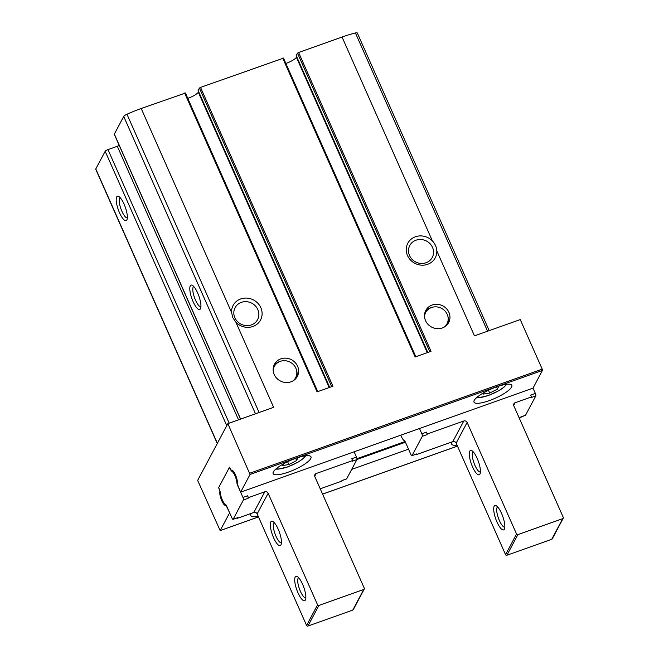 <?xml version="1.0" encoding="UTF-8"?>
<svg xmlns="http://www.w3.org/2000/svg" width="659" height="659" viewBox="0 0 659 659"><rect width="100%" height="100%" fill="white"/><g stroke="black" fill="none" stroke-linecap="round" stroke-linejoin="round"><path stroke-width="0.99" d="M425.549 320.645A12.941 11.986 28 0 0 436.925 328.652A12.941 11.986 28 0 0 448.647 322.572A12.941 11.986 28 0 0 442.856 305.908A12.941 11.986 28 0 0 425.805 310.414A12.941 11.986 28 0 0 425.549 320.645M447.807 323.915A12.941 11.986 28 0 0 448.038 316.88L447.782 315.958A12.068 11.178 28 0 0 431.769 307.44A12.068 11.178 28 0 0 424.503 316.279M431.769 307.44L430.862 307.745A12.941 11.986 28 0 0 425.154 311.864M274.21 374.501A12.941 11.986 28 0 0 285.586 382.5A12.941 11.986 28 0 0 297.316 376.421A12.941 11.986 28 0 0 291.525 359.765A12.941 11.986 28 0 0 274.465 364.27A12.941 11.986 28 0 0 274.21 374.501M296.468 377.772A12.941 11.986 28 0 0 296.698 370.737L296.443 369.814A12.068 11.178 28 0 0 280.429 361.297A12.068 11.178 28 0 0 273.164 370.127M280.429 361.297L279.523 361.602A12.941 11.986 28 0 0 273.823 365.72M427.782 352.483L296.212 55.578L297.489 53.165L298.609 52.489L342.046 37.036A48.14 11.697 156.1 0 1 355.407 32.95A4.143 1.005 156.1 0 1 357.31 32.999L489.2 330.629M229.192 423.152L107.969 149.609A2.587 0.626 156.1 0 0 105.176 151.298L95.786 168.943A4.143 1.005 156.1 0 0 95.736 169.289L217.264 443.523M107.969 149.609L117.31 146.282A2.587 0.626 156.1 0 0 119.197 145.384M185.393 93.059L141.199 108.504A48.14 11.697 156.1 0 0 126.965 114.246A4.143 1.005 156.1 0 0 123.719 116.454L114.328 134.098A2.587 0.626 156.1 0 0 114.295 134.321L240.51 419.124M187.782 98.348A9.317 2.265 156.1 0 0 198.318 92.227L198.631 91.741M329.689 387.385L198.186 90.612M198.12 90.481L199.405 88.075L200.517 87.4L283.477 58.157M285.874 63.445A9.317 2.265 156.1 0 0 296.41 57.317L296.715 56.839M218.549 487.8L229.53 467.165L231.243 470.353A7.768 2.232 -109.6 0 1 231.507 470.18A7.768 2.232 -109.6 0 1 235.691 475.394A7.768 2.232 -109.6 0 1 237.298 484.027L240.617 492.182L250.041 474.464L227.849 423.63L197.651 480.386L220.155 530.594L229.637 512.817L225.996 505.272A7.768 2.232 -109.6 0 1 225.732 505.445A7.768 2.232 -109.6 0 1 221.548 500.222A7.768 2.232 -109.6 0 1 219.933 491.598L218.697 487.751M119.493 212.742A12.941 3.715 -109.6 0 0 126.965 219.694A12.941 3.715 -109.6 0 0 125.284 207.198A12.941 3.715 -109.6 0 0 118.694 196.44A12.941 3.715 -109.6 0 0 116.223 200.476A12.941 3.715 -109.6 0 0 119.493 212.742M240.617 492.182L533.016 388.126L542.439 370.416L542.217 369.155L520.248 319.574L474.472 335.868L436.793 250.84C436.563 247.1 435.105 243.805 432.411 240.947L342.046 37.036M231.564 312.424L232.825 317.696L235.947 322.309A15.528 14.383 28 0 0 260.14 320.711A15.528 14.383 28 0 0 250.395 298.716A15.528 14.383 28 0 0 231.564 312.424L141.199 108.504M298.609 52.489L431.035 351.321L415.154 356.972L282.727 58.14M200.517 87.4L332.943 386.232L317.061 391.883L184.635 93.051M227.849 423.63L273.625 407.336L235.947 322.309M436.793 250.84A15.528 14.383 -152 0 1 424.964 265A15.528 14.383 -152 0 1 407.509 255.535A15.528 14.383 -152 0 1 412.962 237.915A15.528 14.383 -152 0 1 432.411 240.947M193.079 301.6A12.941 3.715 -109.6 0 0 200.558 308.552A12.941 3.715 -109.6 0 0 198.87 296.048A12.941 3.715 -109.6 0 0 192.28 285.298A12.941 3.715 -109.6 0 0 189.808 289.334A12.941 3.715 -109.6 0 0 193.079 301.6M234.851 317.729A12.727 11.788 28 0 0 246.046 325.604A12.727 11.788 28 0 0 257.57 319.623A12.727 11.788 28 0 0 251.878 303.239A12.727 11.788 28 0 0 235.106 307.671A12.727 11.788 28 0 0 234.851 317.729M409.544 255.568A12.727 11.788 28 0 0 420.73 263.435A12.727 11.788 28 0 0 432.263 257.455A12.727 11.788 28 0 0 426.562 241.07A12.727 11.788 28 0 0 409.791 245.502A12.727 11.788 28 0 0 409.544 255.568M120.16 197.659A10.701 3.073 -109.6 0 0 121.907 211.275A10.701 3.073 -109.6 0 0 127.335 217.816M193.754 286.517A10.701 3.073 -109.6 0 0 195.501 300.133A10.701 3.073 -109.6 0 0 200.929 306.674M457.041 445.146A20.701 5.033 -23.9 0 1 451.654 444.108A20.701 5.033 -23.9 0 1 452.214 441.851M258.213 516.302A20.701 5.033 -23.9 0 1 250.807 515.577A20.701 5.033 -23.9 0 1 251.367 513.32M351.7 469.381L408.531 449.158M489.25 400.631A20.701 5.033 -23.9 0 1 473.986 402.147A20.701 5.033 -23.9 0 1 490.873 389.156A20.701 5.033 -23.9 0 1 511.845 385.367A20.701 5.033 -23.9 0 1 489.25 400.631M288.403 472.108A20.701 5.033 -23.9 0 1 273.139 473.615A20.701 5.033 -23.9 0 1 290.026 460.625A20.701 5.033 -23.9 0 1 310.999 456.844A20.701 5.033 -23.9 0 1 288.403 472.108M293.173 380.778A12.068 11.178 28 0 0 296.443 369.814M444.512 326.922A12.068 11.178 28 0 0 447.782 315.958M283.535 463.854L282.637 465.542L288.856 464.537L296.649 460.55L297.819 457.643M484.381 392.377L483.484 394.066L489.703 393.061L497.496 389.082L498.665 386.166M295.685 458.367L296.649 460.55M287.612 461.745L288.856 464.537M496.532 386.891L497.496 389.082M488.459 390.268L489.703 393.061M248.072 498.319A2.068 0.593 -109.6 0 0 247.627 495.799L248.443 497.636L248.072 498.319L243.402 499.983A2.068 0.593 -109.6 0 0 242.957 497.463L237.586 485.337A2.587 0.741 -109.6 0 1 236.935 482.965A7.768 2.232 -109.6 0 0 231.721 471.193L232.899 470.773M237.545 517.686A2.068 0.593 -109.6 0 0 237.71 517.702A2.068 0.593 -109.6 0 0 237.825 517.587L237.462 518.271L237.273 517.85M320.241 488.813L341.617 481.202L341.988 480.518L346.659 478.854L356.906 459.595A2.068 0.593 -109.6 0 0 356.461 457.066L354.122 451.794M231.721 471.193A2.587 0.741 -109.6 0 1 230.634 469.645L229.348 467.511L218.73 487.454L219.653 490.28A2.587 0.741 -109.6 0 1 220.304 492.66A7.768 2.232 -109.6 0 0 225.518 504.432A2.587 0.741 -109.6 0 1 226.605 505.972L231.976 518.098A2.068 0.593 -109.6 0 0 233.039 519.358A2.068 0.593 -109.6 0 0 233.154 519.243L243.402 499.983M356.461 457.066L351.791 458.73L352.598 460.567L316.172 473.533A2.587 2.397 -152 0 0 314.854 476.655L364.279 588.207A1.038 0.956 -152 0 1 364.262 589.022L353.282 609.657A1.038 0.956 -152 0 1 352.771 610.094L307.934 626.05A1.038 0.956 -152 0 1 306.592 625.465L257.158 513.921L268.139 493.278A2.587 2.397 -152 0 0 264.786 491.82L248.443 497.636M237.462 518.271L253.806 512.455A2.587 2.397 -152 0 1 257.158 513.921M364.262 589.022A1.038 0.956 -152 0 1 363.752 589.459L318.915 605.415A1.038 0.956 -152 0 1 317.572 604.83L268.139 493.278M356.906 459.595L352.236 461.259L352.598 460.567M278.164 529.136A12.941 3.715 70.4 0 1 281.063 544.696A12.941 3.715 70.4 0 1 272.373 534.68A12.941 3.715 70.4 0 1 272.785 521.434A12.941 3.715 70.4 0 1 278.164 529.136M302.572 584.22A12.941 3.715 70.4 0 1 305.471 599.781A12.941 3.715 70.4 0 1 296.781 589.772A12.941 3.715 70.4 0 1 297.193 576.518A12.941 3.715 70.4 0 1 302.572 584.22M305.842 597.894A10.701 3.073 70.4 0 1 299.408 588.833A10.701 3.073 70.4 0 1 298.667 577.745M281.434 542.81A10.701 3.073 70.4 0 1 275.001 533.749A10.701 3.073 70.4 0 1 274.259 522.661M533.016 388.126L535.355 393.407A2.068 0.593 70.4 0 1 535.8 395.927L525.553 415.195L519.218 418.004M419.511 428.523L421.851 433.795L426.521 432.139L427.337 433.976L463.771 421.01A2.587 2.397 28 0 1 467.124 422.468L516.549 534.021A1.038 0.956 28 0 0 517.892 534.606L562.737 518.649A1.038 0.956 28 0 0 563.264 517.397L513.831 405.853A2.587 2.397 28 0 1 515.149 402.723L531.5 396.907L530.684 395.071L535.355 393.407M531.5 396.907L531.129 397.591L535.8 395.927M426.521 432.139A2.068 0.593 70.4 0 1 426.966 434.66L427.337 433.976M467.124 422.468L456.143 443.112L505.568 554.656A1.038 0.956 28 0 0 506.911 555.24L551.748 539.284A1.038 0.956 28 0 0 552.258 538.856L563.239 518.213M456.143 443.112A2.587 2.397 28 0 0 452.791 441.645L416.356 454.611L416.167 454.191M421.851 433.795A2.068 0.593 70.4 0 1 422.295 436.324L412.048 455.583A2.068 0.593 70.4 0 1 411.933 455.699A2.068 0.593 70.4 0 1 410.87 454.438L405.499 442.313A2.587 0.741 70.4 0 0 404.412 440.764A7.768 2.232 70.4 0 1 400.754 435.195M412.048 455.583L416.719 453.919L416.356 454.611M472.569 466.926A12.941 3.715 -109.6 0 0 480.04 473.887A12.941 3.715 -109.6 0 0 478.36 461.382A12.941 3.715 -109.6 0 0 471.762 450.624A12.941 3.715 -109.6 0 0 469.299 454.661A12.941 3.715 -109.6 0 0 472.569 466.926M496.977 522.01A12.941 3.715 -109.6 0 0 504.456 528.971A12.941 3.715 -109.6 0 0 502.768 516.467A12.941 3.715 -109.6 0 0 496.178 505.708A12.941 3.715 -109.6 0 0 493.706 509.745A12.941 3.715 -109.6 0 0 496.977 522.01M497.644 506.936A10.701 3.073 -109.6 0 0 499.39 520.544A10.701 3.073 -109.6 0 0 504.819 527.093M473.236 451.852A10.701 3.073 -109.6 0 0 474.982 465.46A10.701 3.073 -109.6 0 0 480.411 472.001M226.762 425.673L105.176 151.298M217.371 443.318L95.786 168.943M487.569 331.205L355.407 32.95M259.127 412.501L126.965 114.246M249.819 473.203L542.217 369.155M255.478 413.794L123.719 116.454M240.617 419.083L114.328 134.098M238.533 419.824L117.31 146.282M250.041 474.464L542.439 370.416M220.213 530.536L258.485 516.911M322.581 494.102L457.47 446.102M356.947 459.48L405.458 442.214M356.947 458.672L405.096 441.538L356.939 458.664M231.243 470.353L231.82 470.147M329.195 387.566L198.318 92.227M331.724 386.668L199.405 88.075M427.287 352.656L296.41 57.317M429.808 351.758L297.489 53.165M305.142 455.863A16.047 3.896 -23.9 0 1 287.604 466.885A16.047 3.896 -23.9 0 1 276.343 468.623M505.988 384.386A16.047 3.896 -23.9 0 1 488.451 395.416A16.047 3.896 -23.9 0 1 477.19 397.146M242.957 497.463L247.627 495.799M233.154 519.243L237.825 517.587M253.806 512.455L264.786 491.82M314.714 476.268L316.172 473.533M352.771 610.094L363.752 589.459M307.934 626.05L318.915 605.415M306.592 625.465L317.572 604.83M236.935 482.965L237.454 482.775M515.149 402.723L513.691 405.458M463.771 421.01L452.791 441.645M422.295 436.324L426.966 434.66M516.549 534.021L505.568 554.656M517.892 534.606L506.911 555.24M562.737 518.649L551.748 539.284M220.155 530.594L258.501 516.944M322.597 494.135L457.478 446.135M231.202 470.378L231.844 470.147M329.648 387.401L198.112 90.571M317.753 391.635L185.401 92.968M427.74 352.499L296.196 55.661M415.837 356.733L283.494 58.066M275.841 469.051L277.974 469.2L287.481 467L298.099 462.116L303.264 458.573L305.801 455.781M476.688 397.583L478.821 397.723L488.327 395.532L498.945 390.639L504.11 387.097L506.647 384.304M346.535 478.969L341.939 480.609M233.039 519.358L237.71 517.702M411.933 455.699L416.603 454.035M525.429 415.31L520.832 416.941"/></g></svg>
